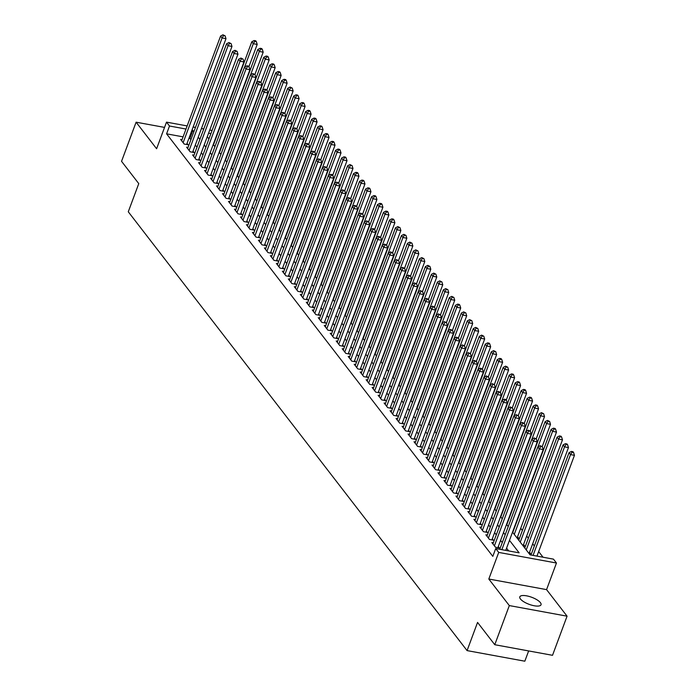 <?xml version="1.0" encoding="UTF-8"?>
<svg xmlns="http://www.w3.org/2000/svg" width="696" height="696" viewBox="0 0 696 696"><rect width="100%" height="100%" fill="white"/><g stroke="black" fill="none" stroke-linecap="round" stroke-linejoin="round"><path stroke-width="1.04" d="M540.4 602.64A11.327 3.758 20.4 0 0 529.117 596.428A11.327 3.758 20.4 0 0 519.799 596.855A11.327 3.758 20.4 0 0 520.425 598.969A11.327 3.758 20.4 0 0 531.709 605.172A11.327 3.758 20.4 0 0 541.036 604.754A11.327 3.758 20.4 0 0 540.4 602.64M162.377 133.223A11.327 3.758 20.4 0 0 162.142 133.615A11.327 3.758 20.4 0 0 162.064 134.067M512.534 532.144L530.056 554.842L553.468 559.14L556.461 563.02L498.719 552.415L495.717 548.544L519.138 552.841L509.481 540.34M546.569 589.625L488.818 579.029L509.315 605.581L494.769 644.713L552.52 655.31L567.066 616.178L546.569 589.625L556.461 563.02M528.647 650.934L524.827 661.2L467.077 650.603L128.281 211.784L138.765 183.614L121.548 161.324L136.103 122.191L156.609 148.744L166.501 122.131L187.154 125.924M543.037 557.226L538.66 551.554M534.354 545.977L532.675 543.802M528.368 538.217L526.689 536.05M522.383 530.465L520.704 528.299M509.315 605.581L567.066 616.178M164.543 127.403L136.103 122.191M493.307 542.819L491.855 542.549L495.448 547.204L499.345 547.917L498.301 546.56M487.322 535.067L485.869 534.798L489.462 539.452L493.36 540.166L492.316 538.808M481.336 527.316L479.883 527.046L483.476 531.701L487.374 532.414L486.33 531.057M475.351 519.564L473.898 519.294L477.491 523.949L481.388 524.662L480.344 523.305M469.365 511.804L467.912 511.543L471.505 516.188L475.403 516.91L474.359 515.553M463.379 504.052L461.927 503.791L465.52 508.437L469.417 509.159L468.373 507.802M457.394 496.3L455.941 496.03L459.534 500.685L463.432 501.398L462.388 500.05M451.408 488.548L449.955 488.279L453.548 492.933L457.446 493.647L456.402 492.29M445.423 480.797L443.97 480.527L447.563 485.182L451.46 485.895L450.416 484.538M439.437 473.045L437.984 472.775L441.577 477.43L445.475 478.143L444.431 476.786M433.451 465.293L431.999 465.024L435.592 469.678L439.489 470.392L438.445 469.034M427.466 457.533L426.013 457.272L429.606 461.918L433.504 462.64L432.46 461.283M421.48 449.781L420.027 449.52L423.62 454.166L427.518 454.888L426.474 453.531M415.495 442.03L414.042 441.76L417.635 446.414L421.532 447.128L420.488 445.779M409.509 434.278L408.056 434.008L411.649 438.663L415.547 439.376L414.503 438.019M403.523 426.526L402.07 426.256L405.664 430.911L409.561 431.624L408.517 430.267M397.538 418.775L396.085 418.505L399.678 423.159L403.576 423.873L402.532 422.515M391.552 411.023L390.099 410.753L393.692 415.408L397.59 416.121L396.546 414.764M385.567 403.262L384.114 403.001L387.707 407.647L391.604 408.369L390.56 407.012M379.581 395.511L378.128 395.25L381.721 399.895L385.619 400.618L384.575 399.26M373.595 387.759L372.142 387.489L375.736 392.144L379.633 392.857L378.589 391.509M367.61 380.007L366.157 379.738L369.741 384.392L373.648 385.106L372.604 383.748M361.624 372.256L360.171 371.986L363.756 376.64L367.662 377.354L366.618 375.997M355.639 364.504L354.186 364.234L357.77 368.889L361.676 369.602L360.632 368.245M349.653 356.752L348.2 356.483L351.785 361.137L355.691 361.85L354.647 360.493M343.667 348.992L342.215 348.731L345.799 353.377L349.705 354.099L348.652 352.741M337.682 341.24L336.229 340.979L339.813 345.625L343.72 346.347L342.667 344.99M331.696 333.488L330.243 333.227L333.828 337.873L337.734 338.595L336.681 337.238M325.711 325.737L324.258 325.467L327.842 330.121L331.748 330.835L330.696 329.478M319.716 317.985L318.263 317.715L321.856 322.37L325.763 323.083L324.71 321.726M313.731 310.233L312.278 309.964L315.871 314.618L319.777 315.332L318.725 313.974M307.745 302.482L306.292 302.212L309.885 306.866L313.792 307.58L312.739 306.223M301.76 294.721L300.307 294.46L303.9 299.115L307.806 299.828L306.753 298.471M295.774 286.97L294.321 286.709L297.914 291.354L301.82 292.076L300.768 290.719M289.788 279.218L288.335 278.957L291.928 283.603L295.835 284.325L294.782 282.967M283.803 271.466L282.35 271.196L285.943 275.851L289.849 276.564L288.796 275.207M277.817 263.714L276.364 263.445L279.957 268.099L283.864 268.813L282.811 267.455M271.832 255.963L270.379 255.693L273.972 260.348L277.878 261.061L276.825 259.704M265.846 248.211L264.393 247.941L267.986 252.596L271.892 253.309L270.84 251.952M259.86 240.451L258.407 240.19L262 244.844L265.907 245.558L264.854 244.2M253.875 232.699L252.422 232.438L256.015 237.084L259.921 237.806L258.868 236.449M247.889 224.947L246.436 224.686L250.029 229.332L253.936 230.054L252.883 228.697M241.904 217.196L240.451 216.926L244.044 221.58L247.95 222.294L246.897 220.936M235.918 209.444L234.465 209.174L238.058 213.829L241.956 214.542L240.912 213.185M229.932 201.692L228.479 201.422L232.072 206.077L235.97 206.79L234.926 205.433M223.947 193.94L222.494 193.671L226.087 198.325L229.985 199.039L228.94 197.681M217.961 186.189L216.508 185.919L220.101 190.573L223.999 191.287L222.955 189.93M211.976 178.428L210.523 178.167L214.116 182.813L218.013 183.535L216.969 182.178M205.99 170.677L204.537 170.416L208.13 175.061L212.028 175.784L210.984 174.426M200.004 162.925L198.551 162.655L202.144 167.31L206.042 168.023L204.998 166.666M194.019 155.173L192.566 154.904L196.159 159.558L200.056 160.271L199.012 158.914M188.033 147.421L186.58 147.152L190.173 151.806L194.071 152.52L193.027 151.162M516.928 537.834L518.598 538.147L517.546 536.79M522.913 545.594L524.584 545.899L523.531 544.542M528.899 553.346L530.57 553.651L529.517 552.293M183.091 136.86L166.588 133.832L492.812 556.365L495.717 548.544M508.706 550.928L506.575 548.17M502.268 542.584L500.589 540.418M496.283 534.832L494.604 532.666M490.288 527.081L488.618 524.906M484.303 519.329L482.632 517.154M478.317 511.577L476.647 509.402M472.332 503.826L470.661 501.651M466.346 496.065L464.676 493.899M460.361 488.314L458.69 486.147M454.375 480.562L452.704 478.396M448.389 472.81L446.719 470.635M442.404 465.058L440.733 462.883M436.418 457.307L434.748 455.132M430.433 449.555L428.762 447.38M424.447 441.795L422.776 439.628M418.461 434.043L416.791 431.877M412.476 426.291L410.805 424.125M406.49 418.54L404.82 416.365M400.505 410.788L398.825 408.613M394.519 403.036L392.84 400.861M388.533 395.285L386.854 393.11M382.548 387.524L380.869 385.358M376.562 379.772L374.883 377.606M370.577 372.021L368.897 369.854M364.591 364.269L362.912 362.094M358.605 356.517L356.926 354.342M352.62 348.766L350.941 346.591M346.634 341.014L344.955 338.839M340.649 333.254L338.969 331.087M334.663 325.502L332.984 323.335M328.677 317.75L326.998 315.584M322.692 309.998L321.013 307.823M316.706 302.247L315.027 300.072M310.72 294.495L309.041 292.32M304.735 286.743L303.056 284.568M298.749 278.983L297.07 276.817M292.764 271.231L291.085 269.065M286.778 263.48L285.099 261.313M280.793 255.728L279.113 253.561M274.807 247.976L273.128 245.801M268.821 240.224L267.142 238.049M262.836 232.473L261.157 230.298M256.85 224.712L255.171 222.546M250.865 216.961L249.185 214.794M244.879 209.209L243.2 207.043M238.893 201.457L237.214 199.291M232.899 193.706L231.229 191.531M226.913 185.954L225.243 183.779M220.928 178.202L219.257 176.027M214.942 170.45L213.272 168.275M208.957 162.69L207.286 160.524M202.971 154.938L201.301 152.772M196.985 147.187L195.315 145.02M191 139.435L189.068 137.965M182.047 139.67L180.595 139.4L184.188 144.055L188.085 144.768L187.041 143.411M488.818 579.029L498.719 552.415M166.588 133.832L169.493 126.011L166.501 122.131M494.769 644.713L477.56 622.424L467.077 650.603M207.26 136.747L208.93 138.913M213.246 144.498L214.916 146.673M219.231 152.25L220.902 154.425M225.217 160.002L226.887 162.177M231.202 167.753L232.873 169.928M237.188 175.514L238.859 177.68M243.174 183.266L244.844 185.432M249.159 191.017L250.838 193.184M255.145 198.769L256.824 200.944M261.13 206.521L262.81 208.696M267.116 214.272L268.795 216.447M273.102 222.024L274.781 224.199M279.087 229.784L280.766 231.951M285.073 237.536L286.752 239.702M291.058 245.288L292.738 247.454M297.044 253.04L298.723 255.215M303.03 260.791L304.709 262.966M309.015 268.543L310.694 270.718M315.001 276.295L316.68 278.47M320.986 284.055L322.666 286.221M326.972 291.807L328.651 293.973M332.958 299.558L334.637 301.725M338.943 307.31L340.622 309.476M344.929 315.062L346.608 317.237M350.915 322.814L352.594 324.988M356.9 330.565L358.579 332.74M362.886 338.326L364.565 340.492M368.871 346.077L370.55 348.244M374.857 353.829L376.536 355.995M380.842 361.581L382.522 363.747M386.828 369.332L388.507 371.507M392.814 377.084L394.493 379.259M398.799 384.836L400.478 387.011M404.785 392.587L406.464 394.762M410.77 400.348L412.45 402.514M416.765 408.1L418.435 410.266M422.75 415.851L424.421 418.018M428.736 423.603L430.406 425.778M434.722 431.355L436.392 433.53M440.707 439.106L442.378 441.281M446.693 446.858L448.363 449.033M452.678 454.618L454.349 456.785M458.664 462.37L460.334 464.537M464.65 470.122L466.32 472.288M470.635 477.874L472.306 480.049M476.621 485.625L478.291 487.8M482.606 493.377L484.277 495.552M488.592 501.129L490.262 503.304M494.578 508.889L496.248 511.055M500.563 516.641L502.234 518.807M506.549 524.393L508.228 526.559M210.905 133.606L208.583 133.18M193.14 127.02L195.463 127.446M201.44 128.542L203.763 128.969M209.74 130.065L212.062 130.491M193.914 131.605L191.974 130.135M185.997 129.038L169.493 126.011M505.174 534.763L503.495 532.588M499.189 527.002L497.51 524.836M493.203 519.251L491.524 517.085M487.217 511.499L485.538 509.333M481.232 503.747L479.553 501.581M475.246 495.996L473.567 493.821M469.261 488.244L467.582 486.069M463.275 480.492L461.596 478.317M457.289 472.732L455.61 470.566M451.304 464.98L449.625 462.814M445.318 457.228L443.639 455.062M439.333 449.477L437.654 447.31M433.347 441.725L431.668 439.55M427.361 433.973L425.682 431.798M421.376 426.222L419.697 424.047M415.39 418.47L413.711 416.295M409.405 410.71L407.725 408.543M403.419 402.958L401.74 400.792M397.433 395.206L395.754 393.04M391.448 387.454L389.769 385.28M385.462 379.703L383.783 377.528M379.477 371.951L377.798 369.776M373.491 364.199L371.812 362.024M367.505 356.439L365.826 354.273M361.52 348.687L359.841 346.521M355.534 340.936L353.855 338.769M349.54 333.184L347.87 331.009M343.554 325.432L341.884 323.257M337.569 317.68L335.898 315.505M331.583 309.929L329.913 307.754M325.598 302.168L323.927 300.002M319.612 294.417L317.941 292.25M313.626 286.665L311.956 284.499M307.641 278.913L305.97 276.738M301.655 271.162L299.985 268.987M295.67 263.41L293.999 261.235M289.684 255.658L288.014 253.483M283.698 247.898L282.028 245.731M277.713 240.146L276.042 237.98M271.727 232.394L270.057 230.228M265.741 224.643L264.071 222.468M259.756 216.891L258.077 214.716M253.77 209.139L252.091 206.964M247.785 201.388L246.106 199.213M241.799 193.627L240.12 191.461M235.814 185.876L234.134 183.709M229.828 178.124L228.149 175.958M223.842 170.372L222.163 168.206M217.857 162.62L216.178 160.445M211.871 154.869L210.192 152.694M205.886 147.117L204.206 144.942M199.9 139.357L198.221 137.19M189.999 138.13L192.905 130.309M186.632 144.498L225.982 38.689L222.085 37.975L183.135 142.697M223.564 35.574L225.121 35.861L222.964 34.8L223.564 35.574L222.085 37.975L220.589 36.035L181.639 140.757M225.982 38.689L225.121 35.861M222.964 34.8L220.589 36.035M248.924 66.686L257.198 44.422L253.3 43.709L251.804 41.769L213.481 144.811M244.635 66.99L253.3 43.709L254.78 41.308L256.337 41.595L255.736 40.812L254.179 40.533L254.78 41.308M251.804 41.769L254.179 40.533M256.337 41.595L257.198 44.422M192.618 152.259L231.968 46.449L228.07 45.727L189.121 150.449M229.55 43.326L231.107 43.613L228.949 42.552L229.55 43.326L228.07 45.727L226.574 43.796L187.624 148.509M231.968 46.449L231.107 43.613M228.949 42.552L226.574 43.796M198.604 160.01L237.954 54.201L234.056 53.479L195.106 158.201M235.535 51.078L237.092 51.365L234.935 50.303L235.535 51.078L234.056 53.479L232.56 51.547L193.61 156.261M237.954 54.201L237.092 51.365M234.935 50.303L232.56 51.547M204.589 167.762L243.939 61.953L240.042 61.239L201.092 165.952M241.521 58.838L243.078 59.117L240.92 58.055L241.521 58.838L240.042 61.239L238.545 59.299L199.595 164.012M243.939 61.953L243.078 59.117M240.92 58.055L238.545 59.299M210.575 175.514L249.925 69.704L246.027 68.991L207.077 173.704M247.506 66.59L249.064 66.877L248.463 66.094L246.906 65.816L247.506 66.59L246.027 68.991L244.531 67.051L205.581 171.773M249.925 69.704L249.064 66.877M246.906 65.816L244.531 67.051M254.91 74.437L263.184 52.174L259.286 51.46L257.79 49.52L219.466 152.563M250.621 74.75L259.286 51.46L260.765 49.059L262.322 49.346L261.722 48.572L260.165 48.285L260.765 49.059M257.79 49.52L260.165 48.285M262.322 49.346L263.184 52.174M260.896 82.189L269.169 59.926L265.272 59.212L263.775 57.272L225.452 160.315M256.606 82.502L265.272 59.212L266.751 56.811L268.308 57.098L267.708 56.324L266.15 56.037L266.751 56.811M263.775 57.272L266.15 56.037M268.308 57.098L269.169 59.926M266.881 89.949L275.155 67.677L271.257 66.964L269.761 65.024L231.437 168.067M262.592 90.254L271.257 66.964L272.736 64.563L274.294 64.85L273.693 64.076L272.136 63.788L272.736 64.563M269.761 65.024L272.136 63.788M274.294 64.85L275.155 67.677M272.867 97.701L281.14 75.438L277.243 74.716L275.746 72.776L237.423 175.818M268.578 98.005L277.243 74.716L278.722 72.314L280.279 72.602L279.679 71.827L278.122 71.54L278.722 72.314M275.746 72.776L278.122 71.54M280.279 72.602L281.14 75.438M216.56 183.266L255.91 77.456L252.013 76.743L213.063 181.456M253.492 74.341L255.049 74.629L252.892 73.567L253.492 74.341L252.013 76.743L250.516 74.803L211.567 179.524M255.91 77.456L255.049 74.629M252.892 73.567L250.516 74.803M278.852 105.453L287.126 83.189L283.228 82.467L281.732 80.536L243.409 183.57M274.563 105.757L283.228 82.467L284.707 80.066L286.265 80.353L285.665 79.579L284.107 79.292L284.707 80.066M281.732 80.536L284.107 79.292M286.265 80.353L287.126 83.189M222.546 191.017L261.896 85.208L257.999 84.494L219.049 189.216M259.478 82.093L261.035 82.38L258.877 81.319L259.478 82.093L257.999 84.494L256.502 82.554L217.552 187.276M261.896 85.208L261.035 82.38M258.877 81.319L256.502 82.554M284.838 113.204L293.112 90.941L289.214 90.228L287.718 88.288L249.394 191.322M280.549 113.509L289.214 90.228L290.693 87.826L292.25 88.105L290.093 87.043L290.693 87.826M287.718 88.288L290.093 87.043M292.25 88.105L293.112 90.941M228.532 198.769L267.882 92.959L263.984 92.246L225.043 196.968M265.463 89.845L267.02 90.132L264.863 89.071L265.463 89.845L263.984 92.246L262.488 90.306L223.546 195.028M267.882 92.959L267.02 90.132M264.863 89.071L262.488 90.306M290.824 120.956L299.097 98.693L295.2 97.979L293.703 96.039L255.38 199.082M286.543 121.261L295.2 97.979L296.679 95.578L298.236 95.865L297.644 95.082L296.078 94.804L296.679 95.578M293.703 96.039L296.078 94.804M298.236 95.865L299.097 98.693M234.517 206.521L273.867 100.72L269.97 99.998L231.029 204.72M271.449 97.597L273.006 97.884L270.848 96.822L271.449 97.597L269.97 99.998L268.473 98.058L229.532 202.78M273.867 100.72L273.006 97.884M270.848 96.822L268.473 98.058M296.809 128.708L305.092 106.444L301.185 105.731L299.689 103.791L261.365 206.834M292.529 129.021L301.185 105.731L302.664 103.33L304.222 103.617L303.63 102.843L302.064 102.556L302.664 103.33M299.689 103.791L302.064 102.556M304.222 103.617L305.092 106.444M240.503 214.281L279.853 108.472L275.955 107.749L237.014 212.471M277.434 105.348L278.992 105.635L276.834 104.574L277.434 105.348L275.955 107.749L274.459 105.818L235.518 210.531M279.853 108.472L278.992 105.635M276.834 104.574L274.459 105.818M302.795 136.459L311.077 114.196L307.171 113.483L305.675 111.543L267.351 214.585M298.514 136.773L307.171 113.483L308.65 111.082L310.207 111.369L309.616 110.594L308.05 110.307L308.65 111.082M305.675 111.543L308.05 110.307M310.207 111.369L311.077 114.196M246.497 222.033L285.839 116.223L281.941 115.51L243 220.223M283.42 113.109L284.977 113.387L282.82 112.326L283.42 113.109L281.941 115.51L280.445 113.57L241.503 218.283M285.839 116.223L284.977 113.387M282.82 112.326L280.445 113.57M308.78 144.22L317.063 121.948L313.156 121.234L311.66 119.294L273.337 222.337M304.5 144.524L313.156 121.234L314.635 118.833L316.193 119.12L315.601 118.346L314.035 118.059L314.635 118.833M311.66 119.294L314.035 118.059M316.193 119.12L317.063 121.948M252.483 229.784L291.824 123.975L287.926 123.262L248.985 227.975M289.405 120.86L290.963 121.147L290.371 120.364L288.805 120.086L289.405 120.86L287.926 123.262L286.43 121.321L247.489 226.043M291.824 123.975L290.963 121.147M288.805 120.086L286.43 121.321M314.766 151.972L323.048 129.708L319.142 128.986L317.646 127.046L279.322 230.089M310.486 152.276L319.142 128.986L320.621 126.585L322.178 126.872L321.587 126.098L320.021 125.811L320.621 126.585M317.646 127.046L320.021 125.811M322.178 126.872L323.048 129.708M258.468 237.536L297.818 131.727L293.912 131.013L254.971 235.726M295.391 128.612L296.948 128.899L294.791 127.838L295.391 128.612L293.912 131.013L292.416 129.073L253.475 233.795M297.818 131.727L296.948 128.899M294.791 127.838L292.416 129.073M320.752 159.723L329.034 137.46L325.128 136.738L323.631 134.806L285.308 237.841M316.471 160.028L325.128 136.738L326.607 134.337L328.164 134.624L327.572 133.85L326.006 133.562L326.607 134.337M323.631 134.806L326.006 133.562M328.164 134.624L329.034 137.46M264.454 245.288L303.804 139.478L299.898 138.765L260.957 243.487M301.377 136.364L302.934 136.651L300.776 135.589L301.377 136.364L299.898 138.765L298.401 136.825L259.46 241.547M303.804 139.478L302.934 136.651M300.776 135.589L298.401 136.825M326.737 167.475L335.02 145.212L331.113 144.498L329.617 142.558L291.293 245.592M322.457 167.779L331.113 144.498L332.592 142.088L334.15 142.376L333.558 141.601L331.992 141.314L332.592 142.088M329.617 142.558L331.992 141.314M334.15 142.376L335.02 145.212M270.44 253.04L309.79 147.23L305.883 146.517L266.942 251.239M307.362 144.115L308.92 144.403L306.762 143.341L307.362 144.115L305.883 146.517L304.387 144.577L265.446 249.299M309.79 147.23L308.92 144.403M306.762 143.341L304.387 144.577M332.723 175.227L341.005 152.963L337.099 152.25L335.603 150.31L297.288 253.353M328.442 175.531L337.099 152.25L338.578 149.849L340.135 150.136L339.544 149.353L337.978 149.075L338.578 149.849M335.603 150.31L337.978 149.075M340.135 150.136L341.005 152.963M276.425 260.791L315.775 154.99L311.869 154.268L272.928 258.99M313.348 151.867L314.905 152.154L312.748 151.093L313.348 151.867L311.869 154.268L310.373 152.328L271.431 257.05M315.775 154.99L314.905 152.154M312.748 151.093L310.373 152.328M338.708 182.978L346.991 160.715L343.084 160.002L341.588 158.062L303.273 261.104M334.428 183.283L343.084 160.002L344.564 157.601L346.121 157.888L345.529 157.113L343.963 156.826L344.564 157.601M341.588 158.062L343.963 156.826M346.121 157.888L346.991 160.715M282.411 268.552L321.761 162.742L317.855 162.02L278.913 266.742M319.334 159.619L320.891 159.906L318.733 158.845L319.334 159.619L317.855 162.02L316.358 160.089L277.417 264.802M321.761 162.742L320.891 159.906M318.733 158.845L316.358 160.089M344.694 190.73L352.976 168.467L349.07 167.753L347.574 165.813L309.259 268.856M340.414 191.043L349.07 167.753L350.549 165.352L352.115 165.639L349.949 164.578L350.549 165.352M347.574 165.813L349.949 164.578M352.115 165.639L352.976 168.467M288.396 276.303L327.746 170.494L323.84 169.781L284.899 274.494M325.319 167.371L326.876 167.658L324.719 166.596L325.319 167.371L323.84 169.781L322.344 167.84L283.402 272.554M327.746 170.494L326.876 167.658M324.719 166.596L322.344 167.84M350.68 198.49L358.962 176.219L355.056 175.505L353.559 173.565L315.245 276.608M346.399 198.795L355.056 175.505L356.535 173.104L358.101 173.391L357.5 172.617L355.934 172.33L356.535 173.104M353.559 173.565L355.934 172.33M358.101 173.391L358.962 176.219M294.382 284.055L333.732 178.246L329.826 177.532L290.885 282.245M331.305 175.131L332.862 175.418L332.27 174.635L330.704 174.357L331.305 175.131L329.826 177.532L328.329 175.592L289.388 280.305M333.732 178.246L332.862 175.418M330.704 174.357L328.329 175.592M356.665 206.242L364.948 183.979L361.041 183.257L359.545 181.317L321.23 284.36M352.385 206.547L361.041 183.257L362.52 180.856L364.086 181.143L363.486 180.368L361.92 180.081L362.52 180.856M359.545 181.317L361.92 180.081M364.086 181.143L364.948 183.979M300.368 291.807L339.718 185.997L335.811 185.284L296.87 289.997M337.29 182.883L338.856 183.17L336.69 182.108L337.29 182.883L335.811 185.284L334.315 183.344L295.374 288.066M339.718 185.997L338.856 183.17M336.69 182.108L334.315 183.344M362.651 213.994L370.933 191.731L367.027 191.008L365.53 189.077L327.216 292.111M358.37 214.298L367.027 191.008L368.506 188.607L370.072 188.894L369.472 188.12L367.906 187.833L368.506 188.607M365.53 189.077L367.906 187.833M370.072 188.894L370.933 191.731M306.353 299.558L345.703 193.749L341.797 193.036L302.856 297.757M343.276 190.634L344.842 190.921L342.676 189.86L343.276 190.634L341.797 193.036L340.3 191.096L301.359 295.817M345.703 193.749L344.842 190.921M342.676 189.86L340.3 191.096M368.636 221.746L376.919 199.482L373.012 198.769L371.516 196.829L333.201 299.863M364.356 222.05L373.012 198.769L374.491 196.359L376.058 196.646L375.457 195.872L373.891 195.585L374.491 196.359M371.516 196.829L373.891 195.585M376.058 196.646L376.919 199.482M312.339 307.31L351.689 201.501L347.782 200.787L308.841 305.509M349.262 198.386L350.827 198.673L348.661 197.612L349.262 198.386L347.782 200.787L346.286 198.847L307.345 303.569M351.689 201.501L350.827 198.673M348.661 197.612L346.286 198.847M374.622 229.497L382.904 207.234L378.998 206.521L377.502 204.581L339.187 307.623M370.342 229.802L378.998 206.521L380.477 204.119L382.043 204.406L381.443 203.624L379.877 203.336L380.477 204.119M377.502 204.581L379.877 203.336M382.043 204.406L382.904 207.234M318.324 315.062L357.674 209.261L353.768 208.539L314.827 313.261M355.247 206.138L356.813 206.425L354.647 205.364L355.247 206.138L353.768 208.539L352.272 206.599L313.33 311.321M357.674 209.261L356.813 206.425M354.647 205.364L352.272 206.599M380.608 237.249L388.89 214.986L384.984 214.272L383.487 212.332L345.173 315.375M376.327 237.554L384.984 214.272L386.463 211.871L388.029 212.158L387.428 211.384L385.862 211.097L386.463 211.871M383.487 212.332L385.862 211.097M388.029 212.158L388.89 214.986M324.31 322.822L363.66 217.013L359.754 216.291L320.812 321.013M361.233 213.889L362.799 214.177L360.632 213.115L361.233 213.889L359.754 216.291L358.257 214.359L319.316 319.072M363.66 217.013L362.799 214.177M360.632 213.115L358.257 214.359M386.593 245.001L394.876 222.737L390.969 222.024L389.473 220.084L351.158 323.127M382.313 245.314L390.969 222.024L392.448 219.623L394.014 219.91L393.414 219.136L391.848 218.849L392.448 219.623M389.473 220.084L391.848 218.849M394.014 219.91L394.876 222.737M330.296 330.574L369.646 224.765L365.739 224.051L326.798 328.764M367.218 221.641L368.784 221.928L366.618 220.867L367.218 221.641L365.739 224.051L364.243 222.111L325.302 326.824M369.646 224.765L368.784 221.928M366.618 220.867L364.243 222.111M392.579 252.752L400.861 230.489L396.955 229.776L395.459 227.836L357.144 330.878M388.298 253.066L396.955 229.776L398.434 227.375L400 227.662L397.834 226.6L398.434 227.375M395.459 227.836L397.834 226.6M400 227.662L400.861 230.489M336.281 338.326L375.631 232.516L371.725 231.803L332.784 336.516M373.204 229.402L374.77 229.689L374.17 228.906L372.604 228.619L373.204 229.402L371.725 231.803L370.228 229.863L331.287 334.576M375.631 232.516L374.77 229.689M372.604 228.619L370.228 229.863M342.267 346.077L381.617 240.268L377.71 239.555L338.769 344.268M379.19 237.153L380.755 237.44L378.589 236.379L379.19 237.153L377.71 239.555L376.214 237.614L337.273 342.336M381.617 240.268L380.755 237.44M378.589 236.379L376.214 237.614M348.252 353.829L387.602 248.02L383.696 247.306L344.755 352.028M385.175 244.905L386.741 245.192L384.575 244.131L385.175 244.905L383.696 247.306L382.2 245.366L343.259 350.088M387.602 248.02L386.741 245.192M384.575 244.131L382.2 245.366M398.564 260.513L406.847 238.25L402.94 237.527L401.444 235.587L363.129 338.63M394.284 260.817L402.94 237.527L404.42 235.126L405.986 235.413L403.828 234.352L404.42 235.126M401.444 235.587L403.828 234.352M405.986 235.413L406.847 238.25M404.55 268.264L412.832 246.001L408.926 245.279L407.43 243.348L369.115 346.382M400.27 268.569L408.926 245.279L410.405 242.878L411.971 243.165L409.814 242.104L410.405 242.878M407.43 243.348L409.814 242.104M411.971 243.165L412.832 246.001M410.536 276.016L418.818 253.753L414.912 253.031L413.415 251.099L375.1 354.134M406.255 276.321L414.912 253.031L416.391 250.63L417.957 250.917L415.799 249.855L416.391 250.63M413.415 251.099L415.799 249.855M417.957 250.917L418.818 253.753M354.238 361.581L393.588 255.771L389.682 255.058L350.74 359.78M391.161 252.657L392.727 252.944L390.569 251.882L391.161 252.657L389.682 255.058L388.185 253.118L349.244 357.84M393.588 255.771L392.727 252.944M390.569 251.882L388.185 253.118M416.521 283.768L424.804 261.505L420.897 260.791L419.401 258.851L381.086 361.894M412.241 284.072L420.897 260.791L422.376 258.39L423.942 258.677L421.785 257.607L422.376 258.39M419.401 258.851L421.785 257.607M423.942 258.677L424.804 261.505M360.224 369.332L399.574 263.532L395.667 262.81L356.726 367.531M397.146 260.408L398.712 260.695L396.555 259.634L397.146 260.408L395.667 262.81L394.171 260.87L355.23 365.591M399.574 263.532L398.712 260.695M396.555 259.634L394.171 260.87M422.507 291.52L430.789 269.256L426.883 268.543L425.387 266.603L387.072 369.646M418.226 291.824L426.883 268.543L428.362 266.142L429.928 266.429L427.77 265.367L428.362 266.142M425.387 266.603L427.77 265.367M429.928 266.429L430.789 269.256M366.209 377.093L405.559 271.283L401.653 270.561L362.712 375.283M403.132 268.16L404.698 268.447L402.54 267.386L403.132 268.16L401.653 270.561L400.156 268.63L361.215 373.343M405.559 271.283L404.698 268.447M402.54 267.386L400.156 268.63M428.492 299.271L436.775 277.008L432.877 276.295L431.381 274.355L393.057 377.397M424.212 299.584L432.877 276.295L434.348 273.893L435.913 274.18L433.756 273.119L434.348 273.893M431.381 274.355L433.756 273.119M435.913 274.18L436.775 277.008M372.195 384.845L411.545 279.035L407.639 278.313L368.697 383.035M409.118 275.912L410.683 276.199L408.526 275.137L409.118 275.912L407.639 278.313L406.142 276.382L367.201 381.095M411.545 279.035L410.683 276.199M408.526 275.137L406.142 276.382M434.478 307.023L442.76 284.76L438.863 284.046L437.366 282.106L399.043 385.149M430.198 307.336L438.863 284.046L440.333 281.645L441.899 281.932L439.741 280.871L440.333 281.645M437.366 282.106L439.741 280.871M441.899 281.932L442.76 284.76M378.18 392.596L417.53 286.787L413.624 286.073L374.683 390.787M415.103 283.672L416.669 283.959L414.512 282.889L415.103 283.672L413.624 286.073L412.128 284.133L373.186 388.846M417.53 286.787L416.669 283.959M414.512 282.889L412.128 284.133M440.464 314.783L448.746 292.52L444.848 291.798L443.352 289.858L405.029 392.901M436.183 315.088L444.848 291.798L446.319 289.397L447.885 289.684L445.727 288.623L446.319 289.397M443.352 289.858L445.727 288.623M447.885 289.684L448.746 292.52M384.166 400.348L423.516 294.538L419.618 293.825L380.668 398.538M421.089 291.424L422.655 291.711L420.497 290.65L421.089 291.424L419.618 293.825L418.113 291.885L379.172 396.607M423.516 294.538L422.655 291.711M420.497 290.65L418.113 291.885M446.449 322.535L454.732 300.272L450.834 299.55L449.338 297.618L411.014 400.652M442.169 322.84L450.834 299.55L452.313 297.149L453.87 297.436L451.713 296.374L452.313 297.149M449.338 297.618L451.713 296.374M453.87 297.436L454.732 300.272M390.151 408.1L429.502 302.29L425.604 301.577L386.654 406.299M427.074 299.176L428.64 299.463L426.483 298.401L427.074 299.176L425.604 301.577L424.108 299.637L385.158 404.359M429.502 302.29L428.64 299.463M426.483 298.401L424.108 299.637M452.435 330.287L460.717 308.024L456.82 307.301L455.323 305.37L417 408.404M448.154 330.591L456.82 307.301L458.299 304.9L459.856 305.187L459.256 304.413L457.698 304.126L458.299 304.9M455.323 305.37L457.698 304.126M459.856 305.187L460.717 308.024M396.137 415.851L435.487 310.042L431.59 309.329L392.64 414.05M433.06 306.927L434.626 307.214L432.468 306.153L433.06 306.927L431.59 309.329L430.093 307.388L391.143 412.11M435.487 310.042L434.626 307.214M432.468 306.153L430.093 307.388M458.42 338.038L466.703 315.775L462.805 315.062L461.309 313.122L422.985 416.156M454.14 338.343L462.805 315.062L464.284 312.661L465.842 312.939L463.684 311.878L464.284 312.661M461.309 313.122L463.684 311.878M465.842 312.939L466.703 315.775M402.123 423.603L441.473 317.794L437.575 317.08L398.625 421.802M439.054 314.679L440.611 314.966L438.454 313.905L439.054 314.679L437.575 317.08L436.079 315.14L397.129 419.862M441.473 317.794L440.611 314.966M438.454 313.905L436.079 315.14M464.406 345.79L472.688 323.527L468.791 322.814L467.294 320.873L428.971 423.916M460.126 346.095L468.791 322.814L470.27 320.412L471.827 320.699L469.67 319.638L470.27 320.412M467.294 320.873L469.67 319.638M471.827 320.699L472.688 323.527M408.108 431.363L447.458 325.554L443.561 324.832L404.611 429.554M445.04 322.431L446.597 322.718L444.44 321.656L445.04 322.431L443.561 324.832L442.064 322.9L403.115 427.614M447.458 325.554L446.597 322.718M444.44 321.656L442.064 322.9M470.392 353.542L478.674 331.279L474.776 330.565L473.28 328.625L434.957 431.668M466.111 353.855L474.776 330.565L476.255 328.164L477.813 328.451L475.655 327.39L476.255 328.164M473.28 328.625L475.655 327.39M477.813 328.451L478.674 331.279M414.094 439.115L453.444 333.306L449.546 332.584L410.596 437.305M451.025 330.182L452.583 330.47L450.425 329.408L451.025 330.182L449.546 332.584L448.05 330.652L409.1 435.365M453.444 333.306L452.583 330.47M450.425 329.408L448.05 330.652M476.377 361.294L484.66 339.03L480.762 338.317L479.266 336.377L440.942 439.42M472.097 361.607L480.762 338.317L482.241 335.916L483.798 336.203L481.641 335.141L482.241 335.916M479.266 336.377L481.641 335.141M483.798 336.203L484.66 339.03M420.079 446.867L459.43 341.057L455.532 340.344L416.582 445.057M457.011 337.943L458.568 338.221L456.411 337.16L457.011 337.943L455.532 340.344L454.036 338.404L415.086 443.117M459.43 341.057L458.568 338.221M456.411 337.16L454.036 338.404M482.372 369.054L490.645 346.782L486.748 346.069L485.251 344.129L446.928 447.171M478.082 369.358L486.748 346.069L488.227 343.667L489.784 343.954L489.184 343.18L487.626 342.893L488.227 343.667M485.251 344.129L487.626 342.893M489.784 343.954L490.645 346.782M426.065 454.618L465.415 348.809L461.518 348.096L422.568 452.809M462.997 345.695L464.554 345.982L462.396 344.92L462.997 345.695L461.518 348.096L460.021 346.156L421.071 450.877M465.415 348.809L464.554 345.982M462.396 344.92L460.021 346.156M488.357 376.806L496.631 354.542L492.733 353.82L491.237 351.889L452.913 454.923M484.068 377.11L492.733 353.82L494.212 351.419L495.769 351.706L493.612 350.645L494.212 351.419M491.237 351.889L493.612 350.645M495.769 351.706L496.631 354.542M432.051 462.37L471.401 356.561L467.503 355.847L428.553 460.561M468.982 353.446L470.54 353.733L468.382 352.672L468.982 353.446L467.503 355.847L466.007 353.907L427.057 458.629M471.401 356.561L470.54 353.733M468.382 352.672L466.007 353.907M494.343 384.557L502.616 362.294L498.719 361.572L497.222 359.641L458.899 462.675M490.054 384.862L498.719 361.572L500.198 359.171L501.755 359.458L501.155 358.684L499.598 358.397L500.198 359.171M497.222 359.641L499.598 358.397M501.755 359.458L502.616 362.294M438.036 470.122L477.386 364.312L473.489 363.599L434.539 468.321M474.968 361.198L476.525 361.485L474.368 360.424L474.968 361.198L473.489 363.599L471.992 361.659L433.043 466.381M477.386 364.312L476.525 361.485M474.368 360.424L471.992 361.659M500.328 392.309L508.602 370.046L504.704 369.332L503.208 367.392L464.885 470.426M496.039 392.614L504.704 369.332L506.183 366.931L507.741 367.21L505.583 366.148L506.183 366.931M503.208 367.392L505.583 366.148M507.741 367.21L508.602 370.046M444.022 477.874L483.372 372.064L479.474 371.351L440.525 476.073M480.953 368.95L482.511 369.237L480.353 368.175L480.953 368.95L479.474 371.351L477.978 369.411L439.028 474.133M483.372 372.064L482.511 369.237M480.353 368.175L477.978 369.411M506.314 400.061L514.588 377.798L510.69 377.084L509.194 375.144L470.87 478.187M502.025 400.365L510.69 377.084L512.169 374.683L513.726 374.97L513.126 374.187L511.569 373.909L512.169 374.683M509.194 375.144L511.569 373.909M513.726 374.97L514.588 377.798M450.007 485.634L489.358 379.825L485.46 379.103L446.51 483.824M486.939 376.701L488.496 376.988L486.339 375.927L486.939 376.701L485.46 379.103L483.964 377.171L445.014 481.884M489.358 379.825L488.496 376.988M486.339 375.927L483.964 377.171M512.299 407.812L520.573 385.549L516.676 384.836L515.179 382.896L476.856 485.938M508.01 408.126L516.676 384.836L518.155 382.435L519.712 382.722L519.112 381.947L517.554 381.66L518.155 382.435M515.179 382.896L517.554 381.66M519.712 382.722L520.573 385.549M455.993 493.386L495.343 387.576L491.446 386.854L452.496 491.576M492.925 384.453L494.482 384.74L492.324 383.679L492.925 384.453L491.446 386.854L489.949 384.923L450.999 489.636M495.343 387.576L494.482 384.74M492.324 383.679L489.949 384.923M518.285 415.564L526.559 393.301L522.661 392.587L521.165 390.647L482.841 493.69M513.996 415.877L522.661 392.587L524.14 390.186L525.697 390.473L525.097 389.699L523.54 389.412L524.14 390.186M521.165 390.647L523.54 389.412M525.697 390.473L526.559 393.301M461.979 501.137L501.329 395.328L497.431 394.615L458.481 499.328M498.91 392.213L500.467 392.492L498.31 391.43L498.91 392.213L497.431 394.615L495.935 392.675L456.985 497.388M501.329 395.328L500.467 392.492M498.31 391.43L495.935 392.675M524.271 423.325L532.544 401.053L528.647 400.339L527.15 398.399L488.827 501.442M519.982 423.629L528.647 400.339L530.126 397.938L531.683 398.225L531.083 397.451L529.525 397.164L530.126 397.938M527.15 398.399L529.525 397.164M531.683 398.225L532.544 401.053M467.964 508.889L507.314 403.08L503.417 402.366L464.467 507.079M504.896 399.965L506.453 400.252L505.853 399.469L504.296 399.191L504.896 399.965L503.417 402.366L501.92 400.426L462.97 505.148M507.314 403.08L506.453 400.252M504.296 399.191L501.92 400.426M530.256 431.076L538.53 408.813L534.632 408.091L533.136 406.151L494.812 509.194M525.967 431.381L534.632 408.091L536.111 405.69L537.669 405.977L537.068 405.202L535.511 404.915L536.111 405.69M533.136 406.151L535.511 404.915M537.669 405.977L538.53 408.813M473.95 516.641L513.3 410.831L509.402 410.118L470.452 514.831M510.881 407.717L512.439 408.004L510.281 406.942L510.881 407.717L509.402 410.118L507.906 408.178L468.956 512.9M513.3 410.831L512.439 408.004M510.281 406.942L507.906 408.178M536.242 438.828L544.516 416.565L540.618 415.843L539.122 413.911L500.798 516.945M531.953 439.132L540.618 415.843L542.097 413.441L543.654 413.728L541.497 412.667L542.097 413.441M539.122 413.911L541.497 412.667M543.654 413.728L544.516 416.565M479.935 524.393L519.286 418.583L515.388 417.87L476.447 522.592M516.867 415.469L518.424 415.756L516.267 414.694L516.867 415.469L515.388 417.87L513.892 415.93L474.942 520.652M519.286 418.583L518.424 415.756M516.267 414.694L513.892 415.93M542.227 446.58L550.501 424.316L546.604 423.603L545.107 421.663L506.784 524.697M537.947 446.884L546.604 423.603L548.083 421.202L549.64 421.48L547.482 420.419L548.083 421.202M545.107 421.663L547.482 420.419M549.64 421.48L550.501 424.316M485.921 532.144L525.271 426.335L521.374 425.621L482.432 530.343M522.853 423.22L524.41 423.507L522.252 422.446L522.853 423.22L521.374 425.621L519.877 423.681L480.936 528.403M525.271 426.335L524.41 423.507M522.252 422.446L519.877 423.681M517.145 537.877L556.487 432.068L552.589 431.355L551.093 429.415L512.769 532.457M514.266 534.389L552.589 431.355L554.068 428.954L555.625 429.241L555.034 428.458L553.468 428.179L554.068 428.954M551.093 429.415L553.468 428.179M555.625 429.241L556.487 432.068M491.907 539.905L531.257 434.095L527.359 433.373L488.418 538.095M528.838 430.972L530.395 431.259L528.238 430.198L528.838 430.972L527.359 433.373L525.863 431.433L486.922 536.155M531.257 434.095L530.395 431.259M528.238 430.198L525.863 431.433M523.131 545.629L562.481 439.82L558.575 439.106L557.078 437.166L518.755 540.209M520.251 542.149L558.575 439.106L560.054 436.705L561.611 436.992L561.019 436.218L559.453 435.931L560.054 436.705M557.078 437.166L559.453 435.931M561.611 436.992L562.481 439.82M497.892 547.656L537.242 441.847L533.345 441.125L494.404 545.847M534.824 438.724L536.381 439.011L534.223 437.949L534.824 438.724L533.345 441.125L531.848 439.193L492.907 543.907M537.242 441.847L536.381 439.011M534.223 437.949L531.848 439.193M529.117 553.381L568.467 447.572L564.56 446.858L563.064 444.918L524.74 547.961M526.237 549.901L564.56 446.858L566.039 444.457L567.597 444.744L567.005 443.97L565.439 443.683L566.039 444.457M563.064 444.918L565.439 443.683M567.597 444.744L568.467 447.572M505.748 550.379L543.228 449.599L539.33 448.885L501.851 549.666M540.809 446.484L542.367 446.762L540.209 445.701L540.809 446.484L539.33 448.885L537.834 446.945L499.772 549.283M543.228 449.599L542.367 446.762M540.209 445.701L537.834 446.945M536.964 556.113L574.452 455.323L570.546 454.61L569.05 452.67L530.987 555.017M533.066 555.399L570.546 454.61L572.025 452.209L573.582 452.496L572.991 451.721L571.425 451.434L572.025 452.209M569.05 452.67L571.425 451.434M573.582 452.496L574.452 455.323"/></g></svg>
